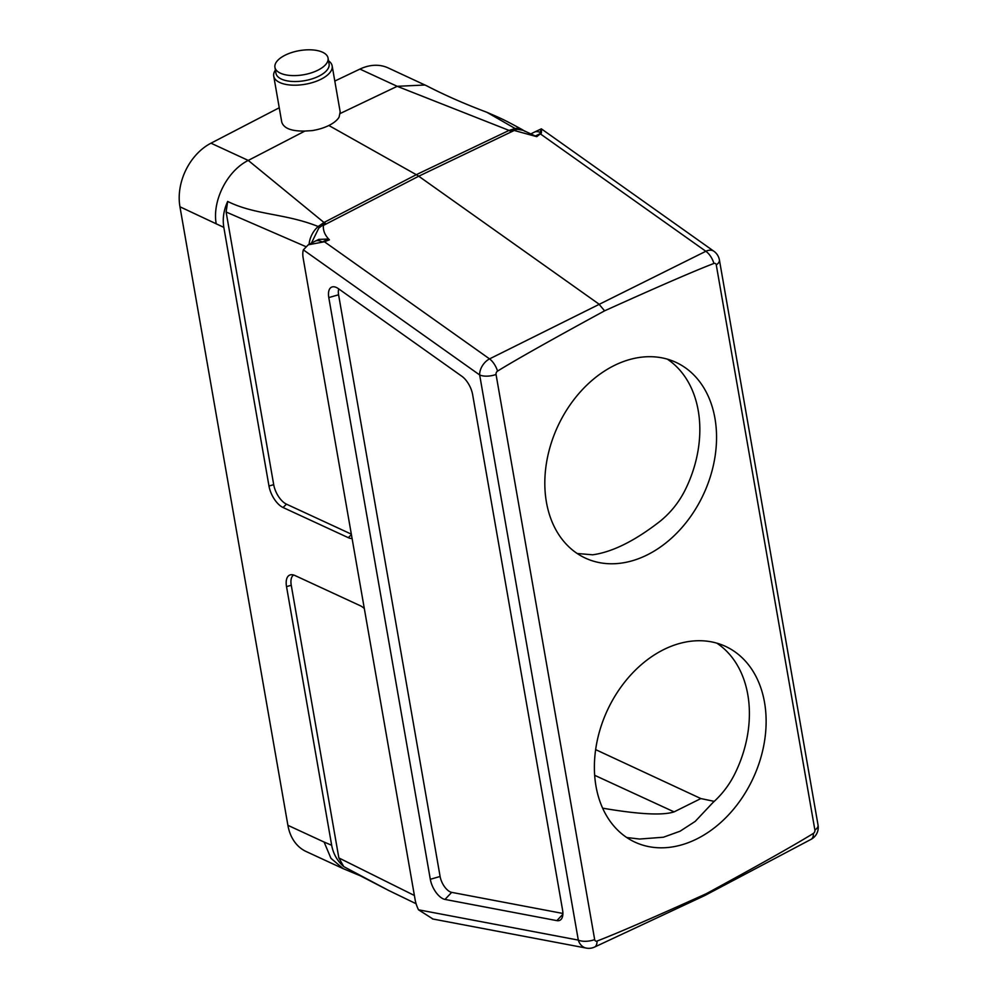 <?xml version="1.0" encoding="UTF-8"?>
<svg xmlns="http://www.w3.org/2000/svg" width="998" height="998" viewBox="0 0 998 998"><rect width="100%" height="100%" fill="white"/><g stroke="black" fill="none" stroke-linecap="round" stroke-linejoin="round"><path stroke-width="1.5" d="M275.411 70.11A29.653 13.461 -9.9 0 0 273.726 76.085L281.735 122.03C283.694 128.318 291.416 131.324 304.901 131.062L311.975 130.626A29.653 13.461 -9.9 0 0 339.108 117.115L340.168 111.838L332.159 65.893A29.653 13.461 -9.9 0 0 328.529 60.828M716.265 264.894A13.485 6.113 -9.9 0 0 719.408 259.954A13.485 13.485 0 0 0 713.932 251.284A13.485 8.695 125.4 0 0 705.848 251.284A13.485 6.849 63.8 0 1 713.907 263.46A2.745 2.046 -65.2 0 1 716.265 264.894L814.892 830.049A2.745 2.046 -65.2 0 1 813.382 833.405C795.231 844.645 759.54 864.73 706.335 893.684C652.318 918.073 615.891 933.866 597.029 941.052A2.745 2.046 -65.2 0 1 594.671 939.617L496.043 374.462A2.745 2.046 -65.2 0 1 497.553 371.106C515.704 359.866 551.395 339.782 604.601 310.827L598.85 304.016L418.723 176.222A33.707 16.455 -116.5 0 0 416.303 174.687L328.841 125.486M540.342 131.936C541.427 127.557 541.777 127.931 541.378 133.033L536.762 136.664L514.22 130.476L510.365 131.212A31.637 15.444 -116.5 0 0 509.067 130.414L397.204 86.315L340.231 113.485M304.901 131.062L248.252 160.429L323.988 222.492A31.637 15.444 63.5 0 1 325.298 223.278L323.364 225.423C322.965 230.6 324.974 235.391 329.415 239.819L324.437 241.766L489.544 358.893L705.848 251.284L540.741 134.156M626.732 837.522L639.606 839.044L663.408 837.222L680.062 831.222L695.207 821.404L712.921 802.567C722.552 793.959 730.137 783.779 735.676 772.053A107.846 80.401 114.8 0 0 716.851 643.161M577.156 553.491L592.675 554.801C612.423 552.056 634.903 540.879 660.102 521.255C671.255 512.174 679.925 501.096 686.113 488.01A107.846 80.401 114.8 0 0 667.288 359.118M604.601 310.827C658.618 286.438 695.045 270.645 713.907 263.46M497.553 371.106A13.485 6.312 -116.7 0 0 489.544 358.893A13.485 8.695 125.4 0 0 479.664 374.949A13.485 6.113 -9.9 0 0 496.043 374.462M814.892 830.049A13.485 6.113 -9.9 0 0 818.048 825.109A13.485 13.485 0 0 1 811.062 839.343A13.485 6.674 -117.9 0 0 813.382 833.405M704.501 895.668L706.335 893.684M704.488 895.668L594.546 947.065A13.485 6.499 -115.1 0 0 597.029 941.052M325.298 223.278L318.824 228.031L311.413 243.15M713.932 251.284L541.353 128.842L534.454 132.098A20.422 9.968 -116.5 0 1 541.378 133.033L535.365 136.027L523.152 130.326L517.338 129.266L510.365 131.212L512.835 130.214M328.791 297.579A16.854 8.233 63.5 0 1 333.132 286.775A16.854 8.233 63.5 0 1 338.397 288.672L461.837 376.258A16.854 8.233 -116.5 0 1 472.628 394.584L562.56 909.927A16.854 8.233 -116.5 0 1 561.225 919.233A16.854 8.233 -116.5 0 1 556.847 920.63L444.983 899.423A16.854 8.233 63.5 0 1 430.313 879.288L328.791 297.579L338.584 294.784L440.106 876.481A13.298 6.487 -116.5 0 0 451.682 892.362L562.884 913.457M432.995 919.033L418.511 909.802A20.222 9.868 63.5 0 1 415.143 899.797L303.18 258.22A20.222 9.868 63.5 0 1 303.342 249.849L308.282 244.797L324.437 241.766M293.674 575.023A16.854 8.233 63.5 0 0 291.254 585.265L338.846 857.931L343.761 866.613L388.634 890.441L360.303 875.782L343.137 868.622L330.937 858.292L324.113 842.062L331.673 845.256L286.526 586.612A18.563 9.069 63.5 0 1 291.316 574.711A18.563 9.069 63.5 0 1 294.921 575.509L360.166 605.674A18.563 9.069 -116.5 0 1 364.32 608.555M338.796 288.958A13.298 6.487 -116.5 0 0 338.584 294.784M343.137 868.622L306.161 851.531A50.486 37.637 -65.2 0 1 287.898 825.321L179.952 206.786A50.486 37.637 -65.2 0 1 210.977 143.188L279.253 107.759M486.887 112.3C464.519 103.842 444.547 95.06 426.969 85.953L388.16 67.914A50.486 37.637 114.8 0 0 359.929 69.087L334.804 81.05M352.082 538.458A18.563 9.069 63.5 0 1 348.302 537.673L283.045 507.508A18.563 9.069 63.5 0 1 268.973 486.014L223.826 227.382L179.952 206.786M210.977 143.188L248.252 160.429C227.282 170.745 212.15 200.598 216.154 223.527M223.826 227.382C222.404 218.724 223.689 210.079 227.669 201.446C255.351 215.169 285.041 213.248 318.175 226.509A30.402 14.845 63.5 0 1 319.535 227.344M425.123 85.005L397.204 86.315L359.929 69.087M516.502 129.341A30.402 14.845 -116.5 0 0 515.143 128.517L486.912 112.312C499.961 117.976 502.605 118.812 522.378 129.715L522.378 129.715A20.222 14.334 119.4 0 0 515.143 128.517L509.067 130.414L416.303 174.687L323.988 222.492L318.175 226.509A20.222 14.334 119.4 0 0 309.093 244.373M331.673 845.256C333.257 853.864 337.287 860.987 343.761 866.613M351.333 534.155L286.476 504.165A16.854 8.233 63.5 0 1 273.702 484.666L226.109 212L227.669 201.446M714.244 801.369L700.858 798.562L674.087 811.885C662.647 815.603 638.832 814.356 602.63 808.168M700.858 798.562L595.644 749.623M308.282 244.797L315.181 241.179A20.422 9.968 63.5 0 1 315.268 241.142A20.422 9.968 63.5 0 1 322.279 242.04L328.292 239.046L318.749 239.408M534.454 132.098A20.422 9.968 -116.5 0 0 534.367 132.135L530.849 133.882M536.762 136.664L535.365 136.027M328.292 239.046L329.415 239.819M696.779 838.956A107.846 80.401 -65.2 0 1 634.99 842.162A107.846 80.401 -65.2 0 1 607.271 710.539A107.846 80.401 -65.2 0 1 725.509 646.38A107.846 80.401 -65.2 0 1 764.73 739.88A107.846 80.401 -65.2 0 1 696.779 838.956M647.203 554.913A107.846 80.401 -65.2 0 1 585.427 558.131A107.846 80.401 -65.2 0 1 581.822 390.243A107.846 80.401 -65.2 0 1 675.945 362.349A107.846 80.401 -65.2 0 1 715.154 455.837A107.846 80.401 -65.2 0 1 647.203 554.913M273.726 76.085A29.653 13.461 -9.9 0 0 296.88 85.154A29.653 13.461 -9.9 0 0 332.159 65.893M317.801 70.247A26.958 12.238 170.1 0 1 290.717 75.511A26.958 12.238 170.1 0 1 274.937 67.34A26.958 12.238 170.1 0 1 285.178 55.164A26.958 12.238 170.1 0 1 312.274 49.9A26.958 12.238 170.1 0 1 328.055 58.071A26.958 12.238 170.1 0 1 317.801 70.247M328.055 58.071L329.091 63.984A26.958 12.238 170.1 0 1 304.627 80.676A26.958 12.238 170.1 0 1 275.959 73.253L274.937 67.34M594.671 939.617A13.485 6.113 170.1 0 1 578.304 940.091L479.664 374.949L303.342 249.849M432.408 918.921L586.325 948.1A13.485 11.028 -79.3 0 1 578.304 940.091L418.511 909.802M338.846 857.931L414.395 895.493M287.898 825.321L324.113 842.062M514.22 130.476L418.723 176.222L323.364 225.423M562.86 914.293L556.847 920.63M451.682 892.362L444.983 899.423M440.106 876.481L430.313 879.288M273.702 484.666L268.973 486.014M286.476 504.165L283.045 507.508M351.421 534.629L348.302 537.673M305.675 246.543L226.109 212M291.254 585.265L286.526 586.612M594.658 775.296L674.087 811.885M719.408 259.954L818.048 825.109M811.062 839.343L704.65 895.593M586.325 948.1A13.485 13.485 0 0 0 594.546 947.065M524.898 131.312L522.378 129.715M388.634 890.441L416.104 903.739M318.973 239.295L315.268 241.142"/></g></svg>
